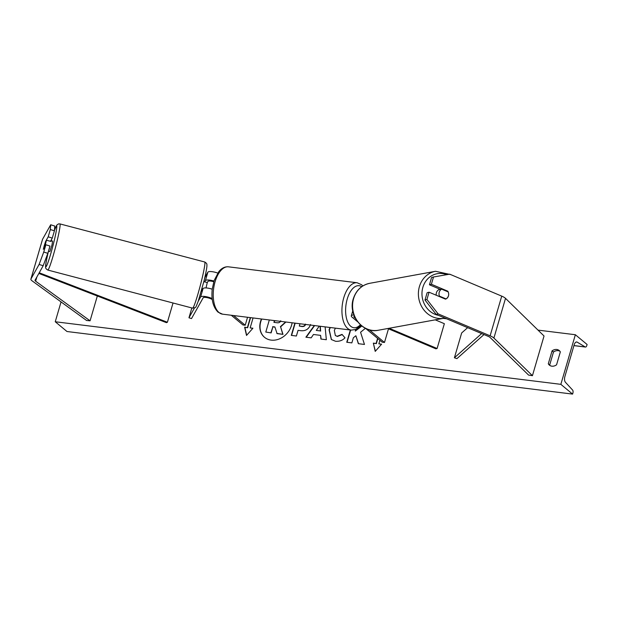 <?xml version="1.0" encoding="UTF-8"?>
<svg xmlns="http://www.w3.org/2000/svg" width="618" height="618" viewBox="0 0 618 618"><rect width="100%" height="100%" fill="white"/><g stroke="black" fill="none" stroke-linecap="round" stroke-linejoin="round"><path stroke-width="0.93" d="M54.415 230.815L50.321 229.548L50.699 224.774L54.786 226.041L54.415 230.815L52.283 238.1L48.196 236.833L45.624 241.406L44.179 245.887L43.306 249.348L45.871 244.767L43.739 252.051L47.833 253.318L49.958 246.034L45.871 244.767M47.833 253.318L43.183 265.725L39.088 264.458L30.954 278.973A8.575 2.279 -163.7 0 0 30.9 279.104A8.575 2.279 -163.7 0 0 31.781 280.603A8.575 2.279 -163.7 0 0 32.136 280.873L86.574 320.487L90.073 320.812L97.327 295.999M43.183 265.725L35.041 280.24A4.287 1.136 -163.7 0 0 35.017 280.309A4.287 1.136 -163.7 0 0 35.458 281.059A4.287 1.136 -163.7 0 0 35.635 281.198L90.073 320.812M50.699 224.774L42.557 239.282A8.575 2.279 -163.7 0 0 42.503 239.413A8.575 2.279 -163.7 0 0 42.48 239.552M52.283 238.1L50.491 241.298M48.196 236.833L50.321 229.548M39.088 264.458L43.739 252.051M446.999 291.41L447.795 291.194A5.361 4.743 -105.1 0 1 448.459 295.937A5.361 4.743 -105.1 0 1 445.478 299.135L429.062 292.206L426.93 299.491L424.991 300.008L427.123 292.731L429.062 292.206M424.991 300.008L436.161 314.377L438.092 313.859L490.12 335.821A8.575 2.279 16.3 0 1 493.604 337.776A8.575 2.279 16.3 0 1 493.906 338.046L532.43 375.682L544.033 335.999L505.516 298.355A8.575 2.279 16.3 0 0 505.215 298.085A8.575 2.279 16.3 0 0 501.731 296.13L449.703 274.168L433.512 276.988L431.379 284.265L447.795 291.194M436.161 314.377L488.189 336.339A4.287 1.136 16.3 0 1 489.927 337.32A4.287 1.136 16.3 0 1 490.082 337.451L528.599 375.095L532.43 375.682M433.512 276.988L431.573 277.505L429.448 284.79L440.356 289.394M429.448 284.79L431.379 284.265M438.092 313.859L426.93 299.491M357.613 321.754L352.136 317.204A8.042 2.132 16.3 0 1 351.318 315.798A8.042 2.132 16.3 0 1 353.905 315.01M355.358 318.255L354.438 317.482A5.361 1.421 16.3 0 1 353.89 316.547A5.361 1.421 16.3 0 1 354.361 316.161M387.78 328.513L435.899 348.83L437.104 348.498L444.357 323.693L435.242 319.846M389.162 328.258L437.104 348.498M365.586 328.374L382.194 342.179L384.489 342.465L369.255 329.796M384.489 342.465L388.483 328.815M212.229 289.185A8.042 2.132 -163.7 0 0 203.067 288.575L201.762 290.916M212.159 298.525A8.042 2.132 -163.7 0 0 200.603 297.011L198.216 301.275M212.283 299.545A5.361 1.421 -163.7 0 0 206.891 297.59A5.361 1.421 -163.7 0 0 203.16 297.806L191.518 318.571L188.961 317.783L191.843 307.942M194.454 307.988L188.961 317.783M217.745 273.063A8.042 2.132 -163.7 0 0 207.857 272.206L204.797 277.667M213.967 281.059A8.042 2.132 16.3 0 0 205.392 280.642L204.697 281.87M207.246 282.681L207.949 281.429A5.361 1.421 16.3 0 1 213.751 281.738M247.548 317.266L245.222 325.222L242.92 324.937L231.271 315.25M245.222 325.222L233.565 315.535M43.793 248.482L44.341 245.933M50.707 241.36L51.078 240.696L52.623 241.105L51.974 245.022L49.896 251.48L48.428 251.364C45.446 263.971 45.508 266.25 45.624 267.331C45.462 268.166 46.18 269.069 47.779 270.043L192.592 308.143A23.855 1.684 -75.3 0 0 201.839 279.413A23.855 1.684 -75.3 0 0 204.736 261.993L59.915 223.901A23.855 1.684 104.7 0 1 57.018 241.314A23.855 1.684 104.7 0 1 47.779 270.043M45.4 242.047L46.42 240.232L44.983 246.35M49.108 248.954L49.255 248.467M49.363 248.49L48.598 250.692M202.897 288.884L202.457 288.768L201.298 291.31M204.025 280.935L204.164 281.731L207.269 282.55L206.041 287.926M51.078 240.696L51.07 241.453L46.42 240.232M261.445 318.988A18.084 14.863 -50.3 0 0 264.489 337.289A18.084 14.863 -50.3 0 0 271.155 340.116A18.084 14.863 -50.3 0 0 292.105 322.781M261.754 319.027A18.084 14.863 -50.3 0 0 264.604 337.389M556.571 364.79A6.705 5.508 129.7 0 1 551.874 366.18A6.705 5.508 129.7 0 1 549.41 365.13A6.705 5.508 129.7 0 1 548.297 363.77L552.067 350.869A6.705 5.508 129.7 0 1 559.228 350.53A6.705 5.508 129.7 0 1 560.341 351.897L556.571 364.79M335.419 328.15L334.33 330.437L335.35 335.52L337.165 336.277L342.017 334.384L344.991 337.807C342.635 340.394 339.483 341.553 335.543 341.275L331.356 339.521L329.062 329.842L329.997 327.478M310.568 324.496C308.838 329.17 305.508 331.225 300.572 330.661L298.054 330.352L296.393 336.022L291.302 335.389L294.886 323.129M350.344 329.997L346.76 342.256L351.858 342.882L353.357 337.752L355.875 335.744L358.347 343.685L364.466 344.442L360.572 332.245L365.439 328.297M361.6 325.825L355.304 331.094L355.798 329.409M560.85 384.342L575.358 334.732L587.1 344.489L586.799 345.532A2.41 1.213 -82.9 0 1 585.439 347.046A2.41 1.213 -82.9 0 1 585.184 346.961L577.197 342.14A4.558 2.294 97.1 0 0 576.71 341.97A4.558 2.294 97.1 0 0 574.161 344.836L564.875 376.586A4.558 2.294 97.1 0 0 565.455 382.295L572.585 390.043A2.41 1.213 -82.9 0 1 572.894 393.063L572.592 394.099L560.85 384.342L55.249 321.754L61.051 301.916M575.358 334.732L538.008 330.112M446.629 318.795L443.26 318.378M250.584 317.644L247.633 327.741L244.643 327.208L246.512 335.45L252.916 328.228L250.159 327.888L253.063 317.953M247.401 327.548L250.305 317.606M381.484 344.311L378.857 343.824L381.615 344.164L375.219 351.387L373.342 343.137L376.099 343.477L377.598 338.355M378.857 343.824L379.892 340.271M325.114 326.868L326.335 339.722L320.904 339.05L320.603 335.365L313.481 334.485L311.155 337.845L305.895 337.196L314.284 325.531M550.167 365.647A6.705 5.508 129.7 0 1 549.703 364.937L553.473 352.044A6.705 5.508 129.7 0 1 559.869 351.186M572.592 394.099L66.983 331.511L55.249 321.754M553.473 352.044L552.067 350.869M549.703 364.937L548.297 363.77M274.948 327.115L272.893 326.86L271.132 332.886L265.794 332.059L269.324 319.962M271.132 332.886L265.794 332.059M272.893 326.86L270.9 332.693M285.918 322.017L280.611 326.876L282.974 334.353L277.08 333.62L274.894 326.945L272.662 326.667M276.849 333.426L282.974 334.353M280.611 326.876L282.743 334.153M285.624 321.978L280.371 326.675M252.785 328.382L250.159 327.888M247.633 327.741L244.875 327.401L246.667 335.28M375.365 351.217L373.342 343.137M373.573 343.338L376.099 343.477M376.331 343.678L377.83 338.556M355.875 335.744L358.525 343.708M350.63 330.027L347.046 342.287M361.839 326.01L355.304 331.094M299.977 323.762L299.313 326.041L301.731 326.335C303.631 326.489 304.852 325.748 305.4 324.118M305.632 324.311C305.091 325.949 303.863 326.683 301.963 326.536L299.313 326.041M291.58 335.419L295.165 323.16M331.472 339.622L329.294 330.035L330.306 327.517M335.474 335.613L337.397 336.47L342.256 334.577M320.387 330.931L316.285 330.421L320.387 330.931L320.07 326.242M320.618 331.124L320.294 326.273M306.242 337.235L314.624 325.57M321.128 339.081L320.603 335.365M319.243 326.142L316.285 330.421M274.431 320.595L273.921 322.349L277.289 322.766C279.089 322.928 280.232 322.248 280.719 320.75M274.716 320.634L274.207 322.38M440.047 289.263L440.039 289.263A5.361 4.797 79.6 0 0 436.447 292.615A5.361 4.797 79.6 0 0 436.254 295.242M440.124 289.301A5.361 4.797 79.6 0 0 439.545 289.548L441.661 289.162A5.361 4.797 79.6 0 0 439.267 292.098A5.361 4.797 79.6 0 0 439.475 296.138L445.987 298.888A5.361 4.797 79.6 0 0 448.382 295.952M441.661 289.162L448.174 291.912M445.987 298.888L445.223 299.027M438.71 296.277L439.475 296.138M38.857 273.434L166.435 322.666L167.401 322.241L173.032 302.998M39.228 272.777L167.401 322.241M483.987 334.57L456.918 358.625L454.408 357.768L461.661 332.963L467.633 327.664M481.638 333.573L454.408 357.768M35.635 281.198L36.856 277.003M30.954 278.973L42.557 239.282M490.12 335.821L501.731 296.13M493.906 338.046L505.516 298.355M354.438 317.482L354.639 316.795M200.603 297.011L203.067 288.575M205.392 280.642L207.857 272.206M222.58 314.176L218.069 312.16C213.079 307.185 211.14 299.498 212.237 289.093L214.145 280.51L218.826 271.611C221.653 268.119 224.859 266.528 228.444 266.821A23.855 12.02 97.1 0 0 214.183 285.354A23.855 12.02 97.1 0 0 219.058 312.577A23.855 12.02 97.1 0 0 222.58 314.176L351.279 330.112A23.855 12.02 -82.9 0 1 347.756 328.513A23.855 12.02 -82.9 0 1 342.89 301.29A23.855 12.02 -82.9 0 1 357.142 282.758L361.654 284.774L362.866 285.949M361.708 286.713A21.174 10.668 97.1 0 0 347.077 299.568A21.174 10.668 97.1 0 0 350.777 326.312A21.174 10.668 97.1 0 0 360.371 324.767M48.498 251.109A21.174 1.499 -75.3 0 0 48.443 251.317A21.174 1.499 -75.3 0 0 46.443 266.149A21.174 1.499 -75.3 0 0 54.075 241.267A21.174 1.499 -75.3 0 0 54.446 230.398M51.665 239.197A21.174 1.499 -75.3 0 0 51.224 240.734L51.649 239.228M577.197 342.14L576.2 342.017M585.184 346.961L573.944 345.562M438.394 315.319A21.174 18.957 -100.4 0 1 422.99 286.937A21.174 18.957 -100.4 0 1 446.752 274.678M450.731 274.601L435.543 271.287A23.855 21.36 79.6 0 0 419.537 286.188A23.855 21.36 79.6 0 0 423.732 309.749A23.855 21.36 79.6 0 0 444.118 318.224L378.293 330.244A23.855 21.36 -100.4 0 1 357.907 321.769A23.855 21.36 -100.4 0 1 353.72 298.208A23.855 21.36 -100.4 0 1 369.719 283.307C361.715 285.099 356.285 290.12 353.442 298.378C347.625 314.462 362.496 333.882 378.293 330.244M30.9 279.104L42.503 239.413M351.318 315.798L352.762 310.862M228.444 266.821L357.142 282.758M360.943 325.277L355.582 329.502L351.279 330.112M204.736 261.993C206.335 262.967 207.053 263.871 206.891 264.705C207.007 265.794 207.069 268.073 204.087 280.68L198.285 301.074C194.979 309.518 196.145 307.107 192.592 308.143M54.446 230.336L56.725 225.168L58.463 223.909L59.915 223.901M585.439 347.046L573.929 345.624M435.543 271.287L369.719 283.307M444.898 318.069L444.118 318.224"/></g></svg>
